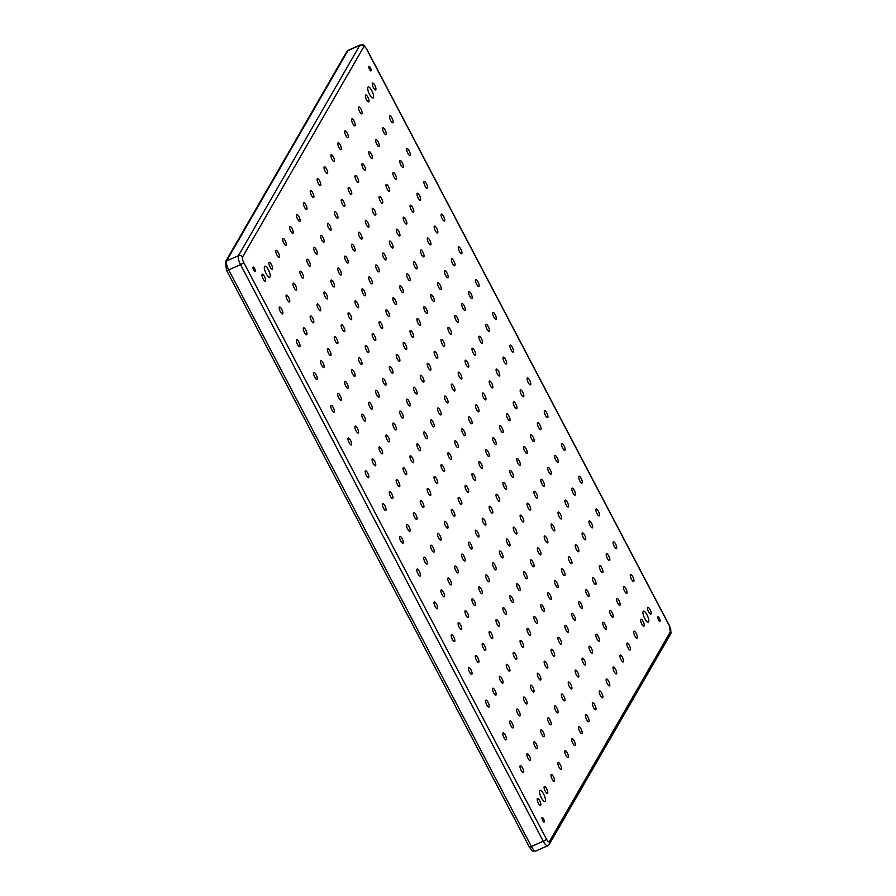 <?xml version="1.0" encoding="UTF-8"?>
<svg xmlns="http://www.w3.org/2000/svg" width="896" height="896" viewBox="0 0 896 896"><rect width="100%" height="100%" fill="white"/><g stroke="black" fill="none" stroke-linecap="round" stroke-linejoin="round"><path stroke-width="1.34" d="M370.429 67.827A2.498 0.75 66.1 0 0 368.973 66.338A2.498 0.75 66.1 0 0 369.522 69.406A2.498 0.75 66.1 0 0 370.989 70.907A2.498 0.75 66.1 0 0 370.429 67.827M659.411 618.251A2.498 0.75 66.1 0 0 657.944 616.762A2.498 0.75 66.1 0 0 658.504 619.83A2.498 0.75 66.1 0 0 659.96 621.32A2.498 0.75 66.1 0 0 659.411 618.251M543.614 819A2.498 0.75 66.1 0 0 542.147 817.51A2.498 0.75 66.1 0 0 542.707 820.579A2.498 0.75 66.1 0 0 544.163 822.08A2.498 0.75 66.1 0 0 543.614 819M254.632 268.587A2.498 0.75 66.1 0 0 253.176 267.098A2.498 0.75 66.1 0 0 253.725 270.166A2.498 0.75 66.1 0 0 255.192 271.656A2.498 0.75 66.1 0 0 254.632 268.587M371.762 90.574A6.048 1.826 66.1 0 0 368.2 86.946A6.048 1.826 66.1 0 0 369.555 94.394A6.048 1.826 66.1 0 0 373.106 98.011A6.048 1.826 66.1 0 0 371.762 90.574M646.968 614.779A6.048 1.826 66.1 0 0 643.418 611.162A6.048 1.826 66.1 0 0 644.773 618.598A6.048 1.826 66.1 0 0 648.323 622.216A6.048 1.826 66.1 0 0 646.968 614.779M543.581 794.024A6.048 1.826 66.1 0 0 540.03 790.406A6.048 1.826 66.1 0 0 541.374 797.843A6.048 1.826 66.1 0 0 544.936 801.461A6.048 1.826 66.1 0 0 543.581 794.024M268.363 269.819A6.048 1.826 66.1 0 0 264.813 266.19A6.048 1.826 66.1 0 0 266.168 273.638A6.048 1.826 66.1 0 0 269.718 277.256A6.048 1.826 66.1 0 0 268.363 269.819M650.003 609.515A3.786 1.142 66.1 0 0 647.786 607.253A3.786 1.142 66.1 0 0 648.626 611.912A3.786 1.142 66.1 0 0 650.843 614.174A3.786 1.142 66.1 0 0 650.003 609.515M632.8 576.755A3.786 1.142 66.1 0 0 630.582 574.493A3.786 1.142 66.1 0 0 631.422 579.141A3.786 1.142 66.1 0 0 633.651 581.403A3.786 1.142 66.1 0 0 632.8 576.755M615.608 543.995A3.786 1.142 66.1 0 0 613.379 541.733A3.786 1.142 66.1 0 0 614.23 546.381A3.786 1.142 66.1 0 0 616.448 548.643A3.786 1.142 66.1 0 0 615.608 543.995M598.405 511.224A3.786 1.142 66.1 0 0 596.187 508.973A3.786 1.142 66.1 0 0 597.027 513.621A3.786 1.142 66.1 0 0 599.245 515.883A3.786 1.142 66.1 0 0 598.405 511.224M581.202 478.464A3.786 1.142 66.1 0 0 578.984 476.202A3.786 1.142 66.1 0 0 579.824 480.861A3.786 1.142 66.1 0 0 582.042 483.123A3.786 1.142 66.1 0 0 581.202 478.464M563.998 445.704A3.786 1.142 66.1 0 0 561.781 443.442A3.786 1.142 66.1 0 0 562.621 448.09A3.786 1.142 66.1 0 0 564.838 450.352A3.786 1.142 66.1 0 0 563.998 445.704M546.795 412.944A3.786 1.142 66.1 0 0 544.578 410.682A3.786 1.142 66.1 0 0 545.418 415.33A3.786 1.142 66.1 0 0 547.646 417.592A3.786 1.142 66.1 0 0 546.795 412.944M529.603 380.173A3.786 1.142 66.1 0 0 527.374 377.91A3.786 1.142 66.1 0 0 528.226 382.57A3.786 1.142 66.1 0 0 530.443 384.832A3.786 1.142 66.1 0 0 529.603 380.173M643.115 621.466A3.786 1.142 66.1 0 0 640.898 619.203A3.786 1.142 66.1 0 0 641.738 623.862A3.786 1.142 66.1 0 0 643.955 626.125A3.786 1.142 66.1 0 0 643.115 621.466M625.912 588.706A3.786 1.142 66.1 0 0 623.694 586.443A3.786 1.142 66.1 0 0 624.534 591.091A3.786 1.142 66.1 0 0 626.752 593.354A3.786 1.142 66.1 0 0 625.912 588.706M608.709 555.946A3.786 1.142 66.1 0 0 606.491 553.683A3.786 1.142 66.1 0 0 607.331 558.331A3.786 1.142 66.1 0 0 609.549 560.594A3.786 1.142 66.1 0 0 608.709 555.946M591.506 523.174A3.786 1.142 66.1 0 0 589.288 520.912A3.786 1.142 66.1 0 0 590.128 525.571A3.786 1.142 66.1 0 0 592.357 527.834A3.786 1.142 66.1 0 0 591.506 523.174M574.314 490.414A3.786 1.142 66.1 0 0 572.085 488.152A3.786 1.142 66.1 0 0 572.936 492.811A3.786 1.142 66.1 0 0 575.154 495.062A3.786 1.142 66.1 0 0 574.314 490.414M557.11 457.654A3.786 1.142 66.1 0 0 554.893 455.392A3.786 1.142 66.1 0 0 555.733 460.04A3.786 1.142 66.1 0 0 557.95 462.302A3.786 1.142 66.1 0 0 557.11 457.654M539.907 424.894A3.786 1.142 66.1 0 0 537.69 422.632A3.786 1.142 66.1 0 0 538.53 427.28A3.786 1.142 66.1 0 0 540.747 429.542A3.786 1.142 66.1 0 0 539.907 424.894M522.704 392.123A3.786 1.142 66.1 0 0 520.486 389.861A3.786 1.142 66.1 0 0 521.326 394.52A3.786 1.142 66.1 0 0 523.544 396.782A3.786 1.142 66.1 0 0 522.704 392.123M636.216 633.416A3.786 1.142 66.1 0 0 633.998 631.154A3.786 1.142 66.1 0 0 634.838 635.813A3.786 1.142 66.1 0 0 637.067 638.064A3.786 1.142 66.1 0 0 636.216 633.416M619.024 600.656A3.786 1.142 66.1 0 0 616.795 598.394A3.786 1.142 66.1 0 0 617.646 603.042A3.786 1.142 66.1 0 0 619.864 605.304A3.786 1.142 66.1 0 0 619.024 600.656M601.821 567.896A3.786 1.142 66.1 0 0 599.603 565.634A3.786 1.142 66.1 0 0 600.443 570.282A3.786 1.142 66.1 0 0 602.661 572.544A3.786 1.142 66.1 0 0 601.821 567.896M584.618 535.125A3.786 1.142 66.1 0 0 582.4 532.862A3.786 1.142 66.1 0 0 583.24 537.522A3.786 1.142 66.1 0 0 585.458 539.784A3.786 1.142 66.1 0 0 584.618 535.125M567.414 502.365A3.786 1.142 66.1 0 0 565.197 500.102A3.786 1.142 66.1 0 0 566.037 504.75A3.786 1.142 66.1 0 0 568.254 507.013A3.786 1.142 66.1 0 0 567.414 502.365M550.211 469.605A3.786 1.142 66.1 0 0 547.994 467.342A3.786 1.142 66.1 0 0 548.834 471.99A3.786 1.142 66.1 0 0 551.062 474.253A3.786 1.142 66.1 0 0 550.211 469.605M533.019 436.845A3.786 1.142 66.1 0 0 530.79 434.582A3.786 1.142 66.1 0 0 531.642 439.23A3.786 1.142 66.1 0 0 533.859 441.493A3.786 1.142 66.1 0 0 533.019 436.845M515.816 404.074A3.786 1.142 66.1 0 0 513.598 401.811A3.786 1.142 66.1 0 0 514.438 406.47A3.786 1.142 66.1 0 0 516.656 408.733A3.786 1.142 66.1 0 0 515.816 404.074M629.328 645.366A3.786 1.142 66.1 0 0 627.11 643.104A3.786 1.142 66.1 0 0 627.95 647.752A3.786 1.142 66.1 0 0 630.168 650.014A3.786 1.142 66.1 0 0 629.328 645.366M612.125 612.606A3.786 1.142 66.1 0 0 609.907 610.344A3.786 1.142 66.1 0 0 610.747 614.992A3.786 1.142 66.1 0 0 612.965 617.254A3.786 1.142 66.1 0 0 612.125 612.606M594.922 579.846A3.786 1.142 66.1 0 0 592.704 577.584A3.786 1.142 66.1 0 0 593.544 582.232A3.786 1.142 66.1 0 0 595.773 584.494A3.786 1.142 66.1 0 0 594.922 579.846M577.73 547.075A3.786 1.142 66.1 0 0 575.501 544.813A3.786 1.142 66.1 0 0 576.352 549.472A3.786 1.142 66.1 0 0 578.57 551.734A3.786 1.142 66.1 0 0 577.73 547.075M560.526 514.315A3.786 1.142 66.1 0 0 558.309 512.053A3.786 1.142 66.1 0 0 559.149 516.701A3.786 1.142 66.1 0 0 561.366 518.963A3.786 1.142 66.1 0 0 560.526 514.315M543.323 481.555A3.786 1.142 66.1 0 0 541.106 479.293A3.786 1.142 66.1 0 0 541.946 483.941A3.786 1.142 66.1 0 0 544.163 486.203A3.786 1.142 66.1 0 0 543.323 481.555M526.12 448.784A3.786 1.142 66.1 0 0 523.902 446.533A3.786 1.142 66.1 0 0 524.742 451.181A3.786 1.142 66.1 0 0 526.96 453.443A3.786 1.142 66.1 0 0 526.12 448.784M508.917 416.024A3.786 1.142 66.1 0 0 506.699 413.762A3.786 1.142 66.1 0 0 507.539 418.421A3.786 1.142 66.1 0 0 509.768 420.683A3.786 1.142 66.1 0 0 508.917 416.024M622.44 657.317A3.786 1.142 66.1 0 0 620.211 655.054A3.786 1.142 66.1 0 0 621.062 659.702A3.786 1.142 66.1 0 0 623.28 661.965A3.786 1.142 66.1 0 0 622.44 657.317M605.237 624.557A3.786 1.142 66.1 0 0 603.019 622.294A3.786 1.142 66.1 0 0 603.859 626.942A3.786 1.142 66.1 0 0 606.077 629.205A3.786 1.142 66.1 0 0 605.237 624.557M588.034 591.786A3.786 1.142 66.1 0 0 585.816 589.534A3.786 1.142 66.1 0 0 586.656 594.182A3.786 1.142 66.1 0 0 588.874 596.445A3.786 1.142 66.1 0 0 588.034 591.786M570.83 559.026A3.786 1.142 66.1 0 0 568.613 556.763A3.786 1.142 66.1 0 0 569.453 561.422A3.786 1.142 66.1 0 0 571.67 563.685A3.786 1.142 66.1 0 0 570.83 559.026M553.627 526.266A3.786 1.142 66.1 0 0 551.41 524.003A3.786 1.142 66.1 0 0 552.25 528.651A3.786 1.142 66.1 0 0 554.478 530.914A3.786 1.142 66.1 0 0 553.627 526.266M536.435 493.506A3.786 1.142 66.1 0 0 534.206 491.243A3.786 1.142 66.1 0 0 535.058 495.891A3.786 1.142 66.1 0 0 537.275 498.154A3.786 1.142 66.1 0 0 536.435 493.506M519.232 460.734A3.786 1.142 66.1 0 0 517.014 458.472A3.786 1.142 66.1 0 0 517.854 463.131A3.786 1.142 66.1 0 0 520.072 465.394A3.786 1.142 66.1 0 0 519.232 460.734M502.029 427.974A3.786 1.142 66.1 0 0 499.811 425.712A3.786 1.142 66.1 0 0 500.651 430.371A3.786 1.142 66.1 0 0 502.869 432.622A3.786 1.142 66.1 0 0 502.029 427.974M615.541 669.267A3.786 1.142 66.1 0 0 613.323 667.005A3.786 1.142 66.1 0 0 614.163 671.653A3.786 1.142 66.1 0 0 616.381 673.915A3.786 1.142 66.1 0 0 615.541 669.267M598.338 636.507A3.786 1.142 66.1 0 0 596.12 634.245A3.786 1.142 66.1 0 0 596.96 638.893A3.786 1.142 66.1 0 0 599.189 641.155A3.786 1.142 66.1 0 0 598.338 636.507M581.146 603.736A3.786 1.142 66.1 0 0 578.917 601.474A3.786 1.142 66.1 0 0 579.768 606.133A3.786 1.142 66.1 0 0 581.986 608.395A3.786 1.142 66.1 0 0 581.146 603.736M563.942 570.976A3.786 1.142 66.1 0 0 561.725 568.714A3.786 1.142 66.1 0 0 562.565 573.373A3.786 1.142 66.1 0 0 564.782 575.624A3.786 1.142 66.1 0 0 563.942 570.976M546.739 538.216A3.786 1.142 66.1 0 0 544.522 535.954A3.786 1.142 66.1 0 0 545.362 540.602A3.786 1.142 66.1 0 0 547.579 542.864A3.786 1.142 66.1 0 0 546.739 538.216M529.536 505.456A3.786 1.142 66.1 0 0 527.318 503.194A3.786 1.142 66.1 0 0 528.158 507.842A3.786 1.142 66.1 0 0 530.376 510.104A3.786 1.142 66.1 0 0 529.536 505.456M512.333 472.685A3.786 1.142 66.1 0 0 510.115 470.422A3.786 1.142 66.1 0 0 510.955 475.082A3.786 1.142 66.1 0 0 513.184 477.344A3.786 1.142 66.1 0 0 512.333 472.685M495.141 439.925A3.786 1.142 66.1 0 0 492.912 437.662A3.786 1.142 66.1 0 0 493.763 442.31A3.786 1.142 66.1 0 0 495.981 444.573A3.786 1.142 66.1 0 0 495.141 439.925M608.653 681.218A3.786 1.142 66.1 0 0 606.424 678.955A3.786 1.142 66.1 0 0 607.275 683.603A3.786 1.142 66.1 0 0 609.493 685.866A3.786 1.142 66.1 0 0 608.653 681.218M591.45 648.458A3.786 1.142 66.1 0 0 589.232 646.195A3.786 1.142 66.1 0 0 590.072 650.843A3.786 1.142 66.1 0 0 592.29 653.106A3.786 1.142 66.1 0 0 591.45 648.458M574.246 615.686A3.786 1.142 66.1 0 0 572.029 613.424A3.786 1.142 66.1 0 0 572.869 618.083A3.786 1.142 66.1 0 0 575.086 620.346A3.786 1.142 66.1 0 0 574.246 615.686M557.043 582.926A3.786 1.142 66.1 0 0 554.826 580.664A3.786 1.142 66.1 0 0 555.666 585.312A3.786 1.142 66.1 0 0 557.894 587.574A3.786 1.142 66.1 0 0 557.043 582.926M539.851 550.166A3.786 1.142 66.1 0 0 537.622 547.904A3.786 1.142 66.1 0 0 538.474 552.552A3.786 1.142 66.1 0 0 540.691 554.814A3.786 1.142 66.1 0 0 539.851 550.166M522.648 517.406A3.786 1.142 66.1 0 0 520.43 515.144A3.786 1.142 66.1 0 0 521.27 519.792A3.786 1.142 66.1 0 0 523.488 522.054A3.786 1.142 66.1 0 0 522.648 517.406M505.445 484.635A3.786 1.142 66.1 0 0 503.227 482.373A3.786 1.142 66.1 0 0 504.067 487.032A3.786 1.142 66.1 0 0 506.285 489.294A3.786 1.142 66.1 0 0 505.445 484.635M488.242 451.875A3.786 1.142 66.1 0 0 486.024 449.613A3.786 1.142 66.1 0 0 486.864 454.261A3.786 1.142 66.1 0 0 489.082 456.523A3.786 1.142 66.1 0 0 488.242 451.875M601.754 693.168A3.786 1.142 66.1 0 0 599.536 690.906A3.786 1.142 66.1 0 0 600.376 695.554A3.786 1.142 66.1 0 0 602.605 697.816A3.786 1.142 66.1 0 0 601.754 693.168M584.562 660.408A3.786 1.142 66.1 0 0 582.333 658.146A3.786 1.142 66.1 0 0 583.173 662.794A3.786 1.142 66.1 0 0 585.402 665.056A3.786 1.142 66.1 0 0 584.562 660.408M567.358 627.637A3.786 1.142 66.1 0 0 565.13 625.374A3.786 1.142 66.1 0 0 565.981 630.034A3.786 1.142 66.1 0 0 568.198 632.296A3.786 1.142 66.1 0 0 567.358 627.637M550.155 594.877A3.786 1.142 66.1 0 0 547.938 592.614A3.786 1.142 66.1 0 0 548.778 597.262A3.786 1.142 66.1 0 0 550.995 599.525A3.786 1.142 66.1 0 0 550.155 594.877M532.952 562.117A3.786 1.142 66.1 0 0 530.734 559.854A3.786 1.142 66.1 0 0 531.574 564.502A3.786 1.142 66.1 0 0 533.792 566.765A3.786 1.142 66.1 0 0 532.952 562.117M515.749 529.357A3.786 1.142 66.1 0 0 513.531 527.094A3.786 1.142 66.1 0 0 514.371 531.742A3.786 1.142 66.1 0 0 516.6 534.005A3.786 1.142 66.1 0 0 515.749 529.357M498.557 496.586A3.786 1.142 66.1 0 0 496.328 494.323A3.786 1.142 66.1 0 0 497.168 498.982A3.786 1.142 66.1 0 0 499.397 501.245A3.786 1.142 66.1 0 0 498.557 496.586M481.354 463.826A3.786 1.142 66.1 0 0 479.125 461.563A3.786 1.142 66.1 0 0 479.976 466.211A3.786 1.142 66.1 0 0 482.194 468.474A3.786 1.142 66.1 0 0 481.354 463.826M374.797 85.31A3.786 1.142 66.1 0 0 372.568 83.048A3.786 1.142 66.1 0 0 373.408 87.696A3.786 1.142 66.1 0 0 375.637 89.958A3.786 1.142 66.1 0 0 374.797 85.31M391.989 118.07A3.786 1.142 66.1 0 0 389.771 115.808A3.786 1.142 66.1 0 0 390.611 120.467A3.786 1.142 66.1 0 0 392.84 122.73A3.786 1.142 66.1 0 0 391.989 118.07M409.192 150.842A3.786 1.142 66.1 0 0 406.974 148.579A3.786 1.142 66.1 0 0 407.814 153.227A3.786 1.142 66.1 0 0 410.032 155.49A3.786 1.142 66.1 0 0 409.192 150.842M426.395 183.602A3.786 1.142 66.1 0 0 424.178 181.339A3.786 1.142 66.1 0 0 425.018 185.987A3.786 1.142 66.1 0 0 427.235 188.25A3.786 1.142 66.1 0 0 426.395 183.602M443.598 216.362A3.786 1.142 66.1 0 0 441.37 214.099A3.786 1.142 66.1 0 0 442.221 218.758A3.786 1.142 66.1 0 0 444.438 221.01A3.786 1.142 66.1 0 0 443.598 216.362M460.802 249.122A3.786 1.142 66.1 0 0 458.573 246.859A3.786 1.142 66.1 0 0 459.413 251.518A3.786 1.142 66.1 0 0 461.642 253.781A3.786 1.142 66.1 0 0 460.802 249.122M477.994 281.893A3.786 1.142 66.1 0 0 475.776 279.63A3.786 1.142 66.1 0 0 476.616 284.278A3.786 1.142 66.1 0 0 478.845 286.541A3.786 1.142 66.1 0 0 477.994 281.893M495.197 314.653A3.786 1.142 66.1 0 0 492.979 312.39A3.786 1.142 66.1 0 0 493.819 317.038A3.786 1.142 66.1 0 0 496.037 319.301A3.786 1.142 66.1 0 0 495.197 314.653M512.4 347.413A3.786 1.142 66.1 0 0 510.182 345.15A3.786 1.142 66.1 0 0 511.022 349.81A3.786 1.142 66.1 0 0 513.24 352.061A3.786 1.142 66.1 0 0 512.4 347.413M367.898 97.261A3.786 1.142 66.1 0 0 365.68 94.998A3.786 1.142 66.1 0 0 366.52 99.646A3.786 1.142 66.1 0 0 368.738 101.909A3.786 1.142 66.1 0 0 367.898 97.261M385.101 130.021A3.786 1.142 66.1 0 0 382.883 127.758A3.786 1.142 66.1 0 0 383.723 132.418A3.786 1.142 66.1 0 0 385.941 134.68A3.786 1.142 66.1 0 0 385.101 130.021M402.304 162.792A3.786 1.142 66.1 0 0 400.075 160.53A3.786 1.142 66.1 0 0 400.926 165.178A3.786 1.142 66.1 0 0 403.144 167.44A3.786 1.142 66.1 0 0 402.304 162.792M419.496 195.552A3.786 1.142 66.1 0 0 417.278 193.29A3.786 1.142 66.1 0 0 418.118 197.938A3.786 1.142 66.1 0 0 420.347 200.2A3.786 1.142 66.1 0 0 419.496 195.552M436.699 228.312A3.786 1.142 66.1 0 0 434.482 226.05A3.786 1.142 66.1 0 0 435.322 230.698A3.786 1.142 66.1 0 0 437.539 232.96A3.786 1.142 66.1 0 0 436.699 228.312M453.902 261.072A3.786 1.142 66.1 0 0 451.685 258.81A3.786 1.142 66.1 0 0 452.525 263.469A3.786 1.142 66.1 0 0 454.742 265.731A3.786 1.142 66.1 0 0 453.902 261.072M471.106 293.843A3.786 1.142 66.1 0 0 468.888 291.581A3.786 1.142 66.1 0 0 469.728 296.229A3.786 1.142 66.1 0 0 471.946 298.491A3.786 1.142 66.1 0 0 471.106 293.843M488.309 326.603A3.786 1.142 66.1 0 0 486.08 324.341A3.786 1.142 66.1 0 0 486.931 328.989A3.786 1.142 66.1 0 0 489.149 331.251A3.786 1.142 66.1 0 0 488.309 326.603M505.501 359.363A3.786 1.142 66.1 0 0 503.283 357.101A3.786 1.142 66.1 0 0 504.123 361.749A3.786 1.142 66.1 0 0 506.352 364.011A3.786 1.142 66.1 0 0 505.501 359.363M361.01 109.211A3.786 1.142 66.1 0 0 358.781 106.949A3.786 1.142 66.1 0 0 359.632 111.597A3.786 1.142 66.1 0 0 361.85 113.859A3.786 1.142 66.1 0 0 361.01 109.211M378.202 141.971A3.786 1.142 66.1 0 0 375.984 139.709A3.786 1.142 66.1 0 0 376.824 144.368A3.786 1.142 66.1 0 0 379.053 146.63A3.786 1.142 66.1 0 0 378.202 141.971M395.405 174.731A3.786 1.142 66.1 0 0 393.187 172.48A3.786 1.142 66.1 0 0 394.027 177.128A3.786 1.142 66.1 0 0 396.245 179.39A3.786 1.142 66.1 0 0 395.405 174.731M412.608 207.502A3.786 1.142 66.1 0 0 410.39 205.24A3.786 1.142 66.1 0 0 411.23 209.888A3.786 1.142 66.1 0 0 413.448 212.15A3.786 1.142 66.1 0 0 412.608 207.502M429.811 240.262A3.786 1.142 66.1 0 0 427.594 238A3.786 1.142 66.1 0 0 428.434 242.648A3.786 1.142 66.1 0 0 430.651 244.91A3.786 1.142 66.1 0 0 429.811 240.262M447.014 273.022A3.786 1.142 66.1 0 0 444.786 270.76A3.786 1.142 66.1 0 0 445.637 275.419A3.786 1.142 66.1 0 0 447.854 277.682A3.786 1.142 66.1 0 0 447.014 273.022M464.206 305.794A3.786 1.142 66.1 0 0 461.989 303.531A3.786 1.142 66.1 0 0 462.829 308.179A3.786 1.142 66.1 0 0 465.058 310.442A3.786 1.142 66.1 0 0 464.206 305.794M481.41 338.554A3.786 1.142 66.1 0 0 479.192 336.291A3.786 1.142 66.1 0 0 480.032 340.939A3.786 1.142 66.1 0 0 482.25 343.202A3.786 1.142 66.1 0 0 481.41 338.554M498.613 371.314A3.786 1.142 66.1 0 0 496.395 369.051A3.786 1.142 66.1 0 0 497.235 373.699A3.786 1.142 66.1 0 0 499.453 375.962A3.786 1.142 66.1 0 0 498.613 371.314M354.11 121.162A3.786 1.142 66.1 0 0 351.893 118.899A3.786 1.142 66.1 0 0 352.733 123.547A3.786 1.142 66.1 0 0 354.95 125.81A3.786 1.142 66.1 0 0 354.11 121.162M371.314 153.922A3.786 1.142 66.1 0 0 369.096 151.659A3.786 1.142 66.1 0 0 369.936 156.318A3.786 1.142 66.1 0 0 372.154 158.57A3.786 1.142 66.1 0 0 371.314 153.922M388.517 186.682A3.786 1.142 66.1 0 0 386.299 184.419A3.786 1.142 66.1 0 0 387.139 189.078A3.786 1.142 66.1 0 0 389.357 191.341A3.786 1.142 66.1 0 0 388.517 186.682M405.72 219.453A3.786 1.142 66.1 0 0 403.491 217.19A3.786 1.142 66.1 0 0 404.342 221.838A3.786 1.142 66.1 0 0 406.56 224.101A3.786 1.142 66.1 0 0 405.72 219.453M422.912 252.213A3.786 1.142 66.1 0 0 420.694 249.95A3.786 1.142 66.1 0 0 421.534 254.598A3.786 1.142 66.1 0 0 423.763 256.861A3.786 1.142 66.1 0 0 422.912 252.213M440.115 284.973A3.786 1.142 66.1 0 0 437.898 282.71A3.786 1.142 66.1 0 0 438.738 287.37A3.786 1.142 66.1 0 0 440.955 289.632A3.786 1.142 66.1 0 0 440.115 284.973M457.318 317.733A3.786 1.142 66.1 0 0 455.101 315.482A3.786 1.142 66.1 0 0 455.941 320.13A3.786 1.142 66.1 0 0 458.158 322.392A3.786 1.142 66.1 0 0 457.318 317.733M474.522 350.504A3.786 1.142 66.1 0 0 472.304 348.242A3.786 1.142 66.1 0 0 473.144 352.89A3.786 1.142 66.1 0 0 475.362 355.152A3.786 1.142 66.1 0 0 474.522 350.504M491.725 383.264A3.786 1.142 66.1 0 0 489.496 381.002A3.786 1.142 66.1 0 0 490.347 385.65A3.786 1.142 66.1 0 0 492.565 387.912A3.786 1.142 66.1 0 0 491.725 383.264M347.222 133.112A3.786 1.142 66.1 0 0 345.005 130.85A3.786 1.142 66.1 0 0 345.845 135.498A3.786 1.142 66.1 0 0 348.062 137.76A3.786 1.142 66.1 0 0 347.222 133.112M364.426 165.872A3.786 1.142 66.1 0 0 362.197 163.61A3.786 1.142 66.1 0 0 363.048 168.258A3.786 1.142 66.1 0 0 365.266 170.52A3.786 1.142 66.1 0 0 364.426 165.872M381.618 198.632A3.786 1.142 66.1 0 0 379.4 196.37A3.786 1.142 66.1 0 0 380.24 201.029A3.786 1.142 66.1 0 0 382.469 203.291A3.786 1.142 66.1 0 0 381.618 198.632M398.821 231.403A3.786 1.142 66.1 0 0 396.603 229.141A3.786 1.142 66.1 0 0 397.443 233.789A3.786 1.142 66.1 0 0 399.661 236.051A3.786 1.142 66.1 0 0 398.821 231.403M416.024 264.163A3.786 1.142 66.1 0 0 413.806 261.901A3.786 1.142 66.1 0 0 414.646 266.549A3.786 1.142 66.1 0 0 416.864 268.811A3.786 1.142 66.1 0 0 416.024 264.163M433.227 296.923A3.786 1.142 66.1 0 0 431.01 294.661A3.786 1.142 66.1 0 0 431.85 299.32A3.786 1.142 66.1 0 0 434.067 301.571A3.786 1.142 66.1 0 0 433.227 296.923M450.43 329.683A3.786 1.142 66.1 0 0 448.202 327.421A3.786 1.142 66.1 0 0 449.053 332.08A3.786 1.142 66.1 0 0 451.27 334.342A3.786 1.142 66.1 0 0 450.43 329.683M467.622 362.454A3.786 1.142 66.1 0 0 465.405 360.192A3.786 1.142 66.1 0 0 466.245 364.84A3.786 1.142 66.1 0 0 468.474 367.102A3.786 1.142 66.1 0 0 467.622 362.454M484.826 395.214A3.786 1.142 66.1 0 0 482.608 392.952A3.786 1.142 66.1 0 0 483.448 397.6A3.786 1.142 66.1 0 0 485.666 399.862A3.786 1.142 66.1 0 0 484.826 395.214M340.323 145.062A3.786 1.142 66.1 0 0 338.106 142.8A3.786 1.142 66.1 0 0 338.946 147.448A3.786 1.142 66.1 0 0 341.174 149.71A3.786 1.142 66.1 0 0 340.323 145.062M357.526 177.822A3.786 1.142 66.1 0 0 355.309 175.56A3.786 1.142 66.1 0 0 356.149 180.208A3.786 1.142 66.1 0 0 358.366 182.47A3.786 1.142 66.1 0 0 357.526 177.822M374.73 210.582A3.786 1.142 66.1 0 0 372.512 208.32A3.786 1.142 66.1 0 0 373.352 212.979A3.786 1.142 66.1 0 0 375.57 215.242A3.786 1.142 66.1 0 0 374.73 210.582M391.933 243.354A3.786 1.142 66.1 0 0 389.715 241.091A3.786 1.142 66.1 0 0 390.555 245.739A3.786 1.142 66.1 0 0 392.773 248.002A3.786 1.142 66.1 0 0 391.933 243.354M409.136 276.114A3.786 1.142 66.1 0 0 406.907 273.851A3.786 1.142 66.1 0 0 407.758 278.499A3.786 1.142 66.1 0 0 409.976 280.762A3.786 1.142 66.1 0 0 409.136 276.114M426.328 308.874A3.786 1.142 66.1 0 0 424.11 306.611A3.786 1.142 66.1 0 0 424.95 311.259A3.786 1.142 66.1 0 0 427.179 313.522A3.786 1.142 66.1 0 0 426.328 308.874M443.531 341.634A3.786 1.142 66.1 0 0 441.314 339.371A3.786 1.142 66.1 0 0 442.154 344.03A3.786 1.142 66.1 0 0 444.371 346.293A3.786 1.142 66.1 0 0 443.531 341.634M460.734 374.405A3.786 1.142 66.1 0 0 458.517 372.142A3.786 1.142 66.1 0 0 459.357 376.79A3.786 1.142 66.1 0 0 461.574 379.053A3.786 1.142 66.1 0 0 460.734 374.405M477.938 407.165A3.786 1.142 66.1 0 0 475.72 404.902A3.786 1.142 66.1 0 0 476.56 409.55A3.786 1.142 66.1 0 0 478.778 411.813A3.786 1.142 66.1 0 0 477.938 407.165M333.435 157.013A3.786 1.142 66.1 0 0 331.218 154.75A3.786 1.142 66.1 0 0 332.058 159.398A3.786 1.142 66.1 0 0 334.275 161.661A3.786 1.142 66.1 0 0 333.435 157.013M350.638 189.773A3.786 1.142 66.1 0 0 348.421 187.51A3.786 1.142 66.1 0 0 349.261 192.158A3.786 1.142 66.1 0 0 351.478 194.421A3.786 1.142 66.1 0 0 350.638 189.773M367.842 222.533A3.786 1.142 66.1 0 0 365.613 220.27A3.786 1.142 66.1 0 0 366.464 224.93A3.786 1.142 66.1 0 0 368.682 227.192A3.786 1.142 66.1 0 0 367.842 222.533M385.034 255.293A3.786 1.142 66.1 0 0 382.816 253.042A3.786 1.142 66.1 0 0 383.656 257.69A3.786 1.142 66.1 0 0 385.885 259.952A3.786 1.142 66.1 0 0 385.034 255.293M402.237 288.064A3.786 1.142 66.1 0 0 400.019 285.802A3.786 1.142 66.1 0 0 400.859 290.45A3.786 1.142 66.1 0 0 403.077 292.712A3.786 1.142 66.1 0 0 402.237 288.064M419.44 320.824A3.786 1.142 66.1 0 0 417.222 318.562A3.786 1.142 66.1 0 0 418.062 323.21A3.786 1.142 66.1 0 0 420.28 325.472A3.786 1.142 66.1 0 0 419.44 320.824M436.643 353.584A3.786 1.142 66.1 0 0 434.426 351.322A3.786 1.142 66.1 0 0 435.266 355.981A3.786 1.142 66.1 0 0 437.483 358.243A3.786 1.142 66.1 0 0 436.643 353.584M453.846 386.355A3.786 1.142 66.1 0 0 451.618 384.093A3.786 1.142 66.1 0 0 452.469 388.741A3.786 1.142 66.1 0 0 454.686 391.003A3.786 1.142 66.1 0 0 453.846 386.355M471.038 419.115A3.786 1.142 66.1 0 0 468.821 416.853A3.786 1.142 66.1 0 0 469.661 421.501A3.786 1.142 66.1 0 0 471.89 423.763A3.786 1.142 66.1 0 0 471.038 419.115M326.547 168.963A3.786 1.142 66.1 0 0 324.318 166.701A3.786 1.142 66.1 0 0 325.17 171.349A3.786 1.142 66.1 0 0 327.387 173.611A3.786 1.142 66.1 0 0 326.547 168.963M343.739 201.723A3.786 1.142 66.1 0 0 341.522 199.461A3.786 1.142 66.1 0 0 342.362 204.109A3.786 1.142 66.1 0 0 344.59 206.371A3.786 1.142 66.1 0 0 343.739 201.723M360.942 234.483A3.786 1.142 66.1 0 0 358.725 232.221A3.786 1.142 66.1 0 0 359.565 236.88A3.786 1.142 66.1 0 0 361.782 239.131A3.786 1.142 66.1 0 0 360.942 234.483M378.146 267.243A3.786 1.142 66.1 0 0 375.928 264.981A3.786 1.142 66.1 0 0 376.768 269.64A3.786 1.142 66.1 0 0 378.986 271.902A3.786 1.142 66.1 0 0 378.146 267.243M395.349 300.014A3.786 1.142 66.1 0 0 393.131 297.752A3.786 1.142 66.1 0 0 393.971 302.4A3.786 1.142 66.1 0 0 396.189 304.662A3.786 1.142 66.1 0 0 395.349 300.014M412.552 332.774A3.786 1.142 66.1 0 0 410.323 330.512A3.786 1.142 66.1 0 0 411.174 335.16A3.786 1.142 66.1 0 0 413.392 337.422A3.786 1.142 66.1 0 0 412.552 332.774M429.744 365.534A3.786 1.142 66.1 0 0 427.526 363.272A3.786 1.142 66.1 0 0 428.366 367.931A3.786 1.142 66.1 0 0 430.595 370.194A3.786 1.142 66.1 0 0 429.744 365.534M446.947 398.294A3.786 1.142 66.1 0 0 444.73 396.043A3.786 1.142 66.1 0 0 445.57 400.691A3.786 1.142 66.1 0 0 447.787 402.954A3.786 1.142 66.1 0 0 446.947 398.294M464.15 431.066A3.786 1.142 66.1 0 0 461.933 428.803A3.786 1.142 66.1 0 0 462.773 433.451A3.786 1.142 66.1 0 0 464.99 435.714A3.786 1.142 66.1 0 0 464.15 431.066M264.51 276.506A3.786 1.142 66.1 0 0 262.293 274.243A3.786 1.142 66.1 0 0 263.133 278.891A3.786 1.142 66.1 0 0 265.35 281.154A3.786 1.142 66.1 0 0 264.51 276.506M281.714 309.266A3.786 1.142 66.1 0 0 279.485 307.003A3.786 1.142 66.1 0 0 280.336 311.662A3.786 1.142 66.1 0 0 282.554 313.925A3.786 1.142 66.1 0 0 281.714 309.266M298.906 342.037A3.786 1.142 66.1 0 0 296.688 339.774A3.786 1.142 66.1 0 0 297.528 344.422A3.786 1.142 66.1 0 0 299.757 346.685A3.786 1.142 66.1 0 0 298.906 342.037M316.109 374.797A3.786 1.142 66.1 0 0 313.891 372.534A3.786 1.142 66.1 0 0 314.731 377.182A3.786 1.142 66.1 0 0 316.949 379.445A3.786 1.142 66.1 0 0 316.109 374.797M333.312 407.557A3.786 1.142 66.1 0 0 331.094 405.294A3.786 1.142 66.1 0 0 331.934 409.942A3.786 1.142 66.1 0 0 334.152 412.205A3.786 1.142 66.1 0 0 333.312 407.557M350.515 440.317A3.786 1.142 66.1 0 0 348.298 438.054A3.786 1.142 66.1 0 0 349.138 442.714A3.786 1.142 66.1 0 0 351.355 444.976A3.786 1.142 66.1 0 0 350.515 440.317M367.718 473.088A3.786 1.142 66.1 0 0 365.49 470.826A3.786 1.142 66.1 0 0 366.341 475.474A3.786 1.142 66.1 0 0 368.558 477.736A3.786 1.142 66.1 0 0 367.718 473.088M384.91 505.848A3.786 1.142 66.1 0 0 382.693 503.586A3.786 1.142 66.1 0 0 383.533 508.234A3.786 1.142 66.1 0 0 385.762 510.496A3.786 1.142 66.1 0 0 384.91 505.848M271.398 264.555A3.786 1.142 66.1 0 0 269.181 262.293A3.786 1.142 66.1 0 0 270.021 266.952A3.786 1.142 66.1 0 0 272.238 269.203A3.786 1.142 66.1 0 0 271.398 264.555M288.602 297.315A3.786 1.142 66.1 0 0 286.384 295.053A3.786 1.142 66.1 0 0 287.224 299.712A3.786 1.142 66.1 0 0 289.442 301.974A3.786 1.142 66.1 0 0 288.602 297.315M305.805 330.086A3.786 1.142 66.1 0 0 303.587 327.824A3.786 1.142 66.1 0 0 304.427 332.472A3.786 1.142 66.1 0 0 306.645 334.734A3.786 1.142 66.1 0 0 305.805 330.086M323.008 362.846A3.786 1.142 66.1 0 0 320.779 360.584A3.786 1.142 66.1 0 0 321.63 365.232A3.786 1.142 66.1 0 0 323.848 367.494A3.786 1.142 66.1 0 0 323.008 362.846M340.2 395.606A3.786 1.142 66.1 0 0 337.982 393.344A3.786 1.142 66.1 0 0 338.822 398.003A3.786 1.142 66.1 0 0 341.051 400.254A3.786 1.142 66.1 0 0 340.2 395.606M357.403 428.366A3.786 1.142 66.1 0 0 355.186 426.104A3.786 1.142 66.1 0 0 356.026 430.763A3.786 1.142 66.1 0 0 358.243 433.026A3.786 1.142 66.1 0 0 357.403 428.366M374.606 461.138A3.786 1.142 66.1 0 0 372.389 458.875A3.786 1.142 66.1 0 0 373.229 463.523A3.786 1.142 66.1 0 0 375.446 465.786A3.786 1.142 66.1 0 0 374.606 461.138M391.81 493.898A3.786 1.142 66.1 0 0 389.592 491.635A3.786 1.142 66.1 0 0 390.432 496.283A3.786 1.142 66.1 0 0 392.65 498.546A3.786 1.142 66.1 0 0 391.81 493.898M278.298 252.605A3.786 1.142 66.1 0 0 276.069 250.342A3.786 1.142 66.1 0 0 276.92 255.002A3.786 1.142 66.1 0 0 279.138 257.264A3.786 1.142 66.1 0 0 278.298 252.605M295.49 285.365A3.786 1.142 66.1 0 0 293.272 283.114A3.786 1.142 66.1 0 0 294.112 287.762A3.786 1.142 66.1 0 0 296.341 290.024A3.786 1.142 66.1 0 0 295.49 285.365M312.693 318.136A3.786 1.142 66.1 0 0 310.475 315.874A3.786 1.142 66.1 0 0 311.315 320.522A3.786 1.142 66.1 0 0 313.533 322.784A3.786 1.142 66.1 0 0 312.693 318.136M329.896 350.896A3.786 1.142 66.1 0 0 327.678 348.634A3.786 1.142 66.1 0 0 328.518 353.282A3.786 1.142 66.1 0 0 330.736 355.544A3.786 1.142 66.1 0 0 329.896 350.896M347.099 383.656A3.786 1.142 66.1 0 0 344.882 381.394A3.786 1.142 66.1 0 0 345.722 386.053A3.786 1.142 66.1 0 0 347.939 388.315A3.786 1.142 66.1 0 0 347.099 383.656M364.302 416.416A3.786 1.142 66.1 0 0 362.074 414.165A3.786 1.142 66.1 0 0 362.925 418.813A3.786 1.142 66.1 0 0 365.142 421.075A3.786 1.142 66.1 0 0 364.302 416.416M381.494 449.187A3.786 1.142 66.1 0 0 379.277 446.925A3.786 1.142 66.1 0 0 380.117 451.573A3.786 1.142 66.1 0 0 382.346 453.835A3.786 1.142 66.1 0 0 381.494 449.187M398.698 481.947A3.786 1.142 66.1 0 0 396.48 479.685A3.786 1.142 66.1 0 0 397.32 484.333A3.786 1.142 66.1 0 0 399.538 486.595A3.786 1.142 66.1 0 0 398.698 481.947M285.186 240.654A3.786 1.142 66.1 0 0 282.968 238.392A3.786 1.142 66.1 0 0 283.808 243.051A3.786 1.142 66.1 0 0 286.026 245.314A3.786 1.142 66.1 0 0 285.186 240.654M302.389 273.426A3.786 1.142 66.1 0 0 300.171 271.163A3.786 1.142 66.1 0 0 301.011 275.811A3.786 1.142 66.1 0 0 303.229 278.074A3.786 1.142 66.1 0 0 302.389 273.426M319.592 306.186A3.786 1.142 66.1 0 0 317.363 303.923A3.786 1.142 66.1 0 0 318.214 308.571A3.786 1.142 66.1 0 0 320.432 310.834A3.786 1.142 66.1 0 0 319.592 306.186M336.795 338.946A3.786 1.142 66.1 0 0 334.566 336.683A3.786 1.142 66.1 0 0 335.406 341.331A3.786 1.142 66.1 0 0 337.635 343.594A3.786 1.142 66.1 0 0 336.795 338.946M353.987 371.706A3.786 1.142 66.1 0 0 351.77 369.443A3.786 1.142 66.1 0 0 352.61 374.102A3.786 1.142 66.1 0 0 354.838 376.365A3.786 1.142 66.1 0 0 353.987 371.706M371.19 404.477A3.786 1.142 66.1 0 0 368.973 402.214A3.786 1.142 66.1 0 0 369.813 406.862A3.786 1.142 66.1 0 0 372.03 409.125A3.786 1.142 66.1 0 0 371.19 404.477M388.394 437.237A3.786 1.142 66.1 0 0 386.176 434.974A3.786 1.142 66.1 0 0 387.016 439.622A3.786 1.142 66.1 0 0 389.234 441.885A3.786 1.142 66.1 0 0 388.394 437.237M405.597 469.997A3.786 1.142 66.1 0 0 403.368 467.734A3.786 1.142 66.1 0 0 404.219 472.382A3.786 1.142 66.1 0 0 406.437 474.645A3.786 1.142 66.1 0 0 405.597 469.997M292.085 228.704A3.786 1.142 66.1 0 0 289.856 226.442A3.786 1.142 66.1 0 0 290.696 231.101A3.786 1.142 66.1 0 0 292.925 233.363A3.786 1.142 66.1 0 0 292.085 228.704M309.277 261.475A3.786 1.142 66.1 0 0 307.059 259.213A3.786 1.142 66.1 0 0 307.899 263.861A3.786 1.142 66.1 0 0 310.128 266.123A3.786 1.142 66.1 0 0 309.277 261.475M326.48 294.235A3.786 1.142 66.1 0 0 324.262 291.973A3.786 1.142 66.1 0 0 325.102 296.621A3.786 1.142 66.1 0 0 327.32 298.883A3.786 1.142 66.1 0 0 326.48 294.235M343.683 326.995A3.786 1.142 66.1 0 0 341.466 324.733A3.786 1.142 66.1 0 0 342.306 329.381A3.786 1.142 66.1 0 0 344.523 331.643A3.786 1.142 66.1 0 0 343.683 326.995M360.886 359.755A3.786 1.142 66.1 0 0 358.658 357.493A3.786 1.142 66.1 0 0 359.509 362.152A3.786 1.142 66.1 0 0 361.726 364.414A3.786 1.142 66.1 0 0 360.886 359.755M378.09 392.526A3.786 1.142 66.1 0 0 375.861 390.264A3.786 1.142 66.1 0 0 376.701 394.912A3.786 1.142 66.1 0 0 378.93 397.174A3.786 1.142 66.1 0 0 378.09 392.526M395.282 425.286A3.786 1.142 66.1 0 0 393.064 423.024A3.786 1.142 66.1 0 0 393.904 427.672A3.786 1.142 66.1 0 0 396.133 429.934A3.786 1.142 66.1 0 0 395.282 425.286M412.485 458.046A3.786 1.142 66.1 0 0 410.267 455.784A3.786 1.142 66.1 0 0 411.107 460.443A3.786 1.142 66.1 0 0 413.325 462.694A3.786 1.142 66.1 0 0 412.485 458.046M298.973 216.754A3.786 1.142 66.1 0 0 296.755 214.491A3.786 1.142 66.1 0 0 297.595 219.15A3.786 1.142 66.1 0 0 299.813 221.413A3.786 1.142 66.1 0 0 298.973 216.754M316.176 249.525A3.786 1.142 66.1 0 0 313.947 247.262A3.786 1.142 66.1 0 0 314.798 251.91A3.786 1.142 66.1 0 0 317.016 254.173A3.786 1.142 66.1 0 0 316.176 249.525M333.379 282.285A3.786 1.142 66.1 0 0 331.15 280.022A3.786 1.142 66.1 0 0 331.99 284.67A3.786 1.142 66.1 0 0 334.219 286.933A3.786 1.142 66.1 0 0 333.379 282.285M350.571 315.045A3.786 1.142 66.1 0 0 348.354 312.782A3.786 1.142 66.1 0 0 349.194 317.442A3.786 1.142 66.1 0 0 351.422 319.693A3.786 1.142 66.1 0 0 350.571 315.045M367.774 347.805A3.786 1.142 66.1 0 0 365.557 345.542A3.786 1.142 66.1 0 0 366.397 350.202A3.786 1.142 66.1 0 0 368.614 352.464A3.786 1.142 66.1 0 0 367.774 347.805M384.978 380.576A3.786 1.142 66.1 0 0 382.76 378.314A3.786 1.142 66.1 0 0 383.6 382.962A3.786 1.142 66.1 0 0 385.818 385.224A3.786 1.142 66.1 0 0 384.978 380.576M402.181 413.336A3.786 1.142 66.1 0 0 399.952 411.074A3.786 1.142 66.1 0 0 400.803 415.722A3.786 1.142 66.1 0 0 403.021 417.984A3.786 1.142 66.1 0 0 402.181 413.336M419.384 446.096A3.786 1.142 66.1 0 0 417.155 443.834A3.786 1.142 66.1 0 0 417.995 448.493A3.786 1.142 66.1 0 0 420.224 450.755A3.786 1.142 66.1 0 0 419.384 446.096M305.861 204.803A3.786 1.142 66.1 0 0 303.643 202.552A3.786 1.142 66.1 0 0 304.483 207.2A3.786 1.142 66.1 0 0 306.712 209.462A3.786 1.142 66.1 0 0 305.861 204.803M323.064 237.574A3.786 1.142 66.1 0 0 320.846 235.312A3.786 1.142 66.1 0 0 321.686 239.96A3.786 1.142 66.1 0 0 323.904 242.222A3.786 1.142 66.1 0 0 323.064 237.574M340.267 270.334A3.786 1.142 66.1 0 0 338.05 268.072A3.786 1.142 66.1 0 0 338.89 272.72A3.786 1.142 66.1 0 0 341.107 274.982A3.786 1.142 66.1 0 0 340.267 270.334M357.47 303.094A3.786 1.142 66.1 0 0 355.242 300.832A3.786 1.142 66.1 0 0 356.093 305.491A3.786 1.142 66.1 0 0 358.31 307.754A3.786 1.142 66.1 0 0 357.47 303.094M374.674 335.854A3.786 1.142 66.1 0 0 372.445 333.603A3.786 1.142 66.1 0 0 373.285 338.251A3.786 1.142 66.1 0 0 375.514 340.514A3.786 1.142 66.1 0 0 374.674 335.854M391.866 368.626A3.786 1.142 66.1 0 0 389.648 366.363A3.786 1.142 66.1 0 0 390.488 371.011A3.786 1.142 66.1 0 0 392.717 373.274A3.786 1.142 66.1 0 0 391.866 368.626M409.069 401.386A3.786 1.142 66.1 0 0 406.851 399.123A3.786 1.142 66.1 0 0 407.691 403.771A3.786 1.142 66.1 0 0 409.909 406.034A3.786 1.142 66.1 0 0 409.069 401.386M426.272 434.146A3.786 1.142 66.1 0 0 424.054 431.883A3.786 1.142 66.1 0 0 424.894 436.542A3.786 1.142 66.1 0 0 427.112 438.805A3.786 1.142 66.1 0 0 426.272 434.146M312.76 192.864A3.786 1.142 66.1 0 0 310.531 190.602A3.786 1.142 66.1 0 0 311.382 195.25A3.786 1.142 66.1 0 0 313.6 197.512A3.786 1.142 66.1 0 0 312.76 192.864M329.963 225.624A3.786 1.142 66.1 0 0 327.734 223.362A3.786 1.142 66.1 0 0 328.574 228.01A3.786 1.142 66.1 0 0 330.803 230.272A3.786 1.142 66.1 0 0 329.963 225.624M347.155 258.384A3.786 1.142 66.1 0 0 344.938 256.122A3.786 1.142 66.1 0 0 345.778 260.77A3.786 1.142 66.1 0 0 348.006 263.032A3.786 1.142 66.1 0 0 347.155 258.384M364.358 291.144A3.786 1.142 66.1 0 0 362.141 288.882A3.786 1.142 66.1 0 0 362.981 293.541A3.786 1.142 66.1 0 0 365.198 295.803A3.786 1.142 66.1 0 0 364.358 291.144M381.562 323.915A3.786 1.142 66.1 0 0 379.344 321.653A3.786 1.142 66.1 0 0 380.184 326.301A3.786 1.142 66.1 0 0 382.402 328.563A3.786 1.142 66.1 0 0 381.562 323.915M398.765 356.675A3.786 1.142 66.1 0 0 396.536 354.413A3.786 1.142 66.1 0 0 397.387 359.061A3.786 1.142 66.1 0 0 399.605 361.323A3.786 1.142 66.1 0 0 398.765 356.675M415.968 389.435A3.786 1.142 66.1 0 0 413.739 387.173A3.786 1.142 66.1 0 0 414.579 391.821A3.786 1.142 66.1 0 0 416.808 394.083A3.786 1.142 66.1 0 0 415.968 389.435M433.16 422.195A3.786 1.142 66.1 0 0 430.942 419.933A3.786 1.142 66.1 0 0 431.782 424.592A3.786 1.142 66.1 0 0 434.011 426.854A3.786 1.142 66.1 0 0 433.16 422.195M319.648 180.914A3.786 1.142 66.1 0 0 317.43 178.651A3.786 1.142 66.1 0 0 318.27 183.299A3.786 1.142 66.1 0 0 320.488 185.562A3.786 1.142 66.1 0 0 319.648 180.914M336.851 213.674A3.786 1.142 66.1 0 0 334.634 211.411A3.786 1.142 66.1 0 0 335.474 216.059A3.786 1.142 66.1 0 0 337.691 218.322A3.786 1.142 66.1 0 0 336.851 213.674M354.054 246.434A3.786 1.142 66.1 0 0 351.837 244.171A3.786 1.142 66.1 0 0 352.677 248.819A3.786 1.142 66.1 0 0 354.894 251.082A3.786 1.142 66.1 0 0 354.054 246.434M371.258 279.194A3.786 1.142 66.1 0 0 369.029 276.931A3.786 1.142 66.1 0 0 369.88 281.59A3.786 1.142 66.1 0 0 372.098 283.853A3.786 1.142 66.1 0 0 371.258 279.194M388.45 311.965A3.786 1.142 66.1 0 0 386.232 309.702A3.786 1.142 66.1 0 0 387.072 314.35A3.786 1.142 66.1 0 0 389.301 316.613A3.786 1.142 66.1 0 0 388.45 311.965M405.653 344.725A3.786 1.142 66.1 0 0 403.435 342.462A3.786 1.142 66.1 0 0 404.275 347.11A3.786 1.142 66.1 0 0 406.493 349.373A3.786 1.142 66.1 0 0 405.653 344.725M422.856 377.485A3.786 1.142 66.1 0 0 420.638 375.222A3.786 1.142 66.1 0 0 421.478 379.882A3.786 1.142 66.1 0 0 423.696 382.133A3.786 1.142 66.1 0 0 422.856 377.485M440.059 410.245A3.786 1.142 66.1 0 0 437.83 407.982A3.786 1.142 66.1 0 0 438.682 412.642A3.786 1.142 66.1 0 0 440.899 414.904A3.786 1.142 66.1 0 0 440.059 410.245M539.728 800.71A3.786 1.142 66.1 0 0 537.499 798.448A3.786 1.142 66.1 0 0 538.35 803.107A3.786 1.142 66.1 0 0 540.568 805.37A3.786 1.142 66.1 0 0 539.728 800.71M546.616 788.76A3.786 1.142 66.1 0 0 544.398 786.498A3.786 1.142 66.1 0 0 545.238 791.157A3.786 1.142 66.1 0 0 547.456 793.419A3.786 1.142 66.1 0 0 546.616 788.76M553.504 776.81A3.786 1.142 66.1 0 0 551.286 774.547A3.786 1.142 66.1 0 0 552.126 779.206A3.786 1.142 66.1 0 0 554.355 781.469A3.786 1.142 66.1 0 0 553.504 776.81M560.403 764.859A3.786 1.142 66.1 0 0 558.186 762.597A3.786 1.142 66.1 0 0 559.026 767.256A3.786 1.142 66.1 0 0 561.243 769.518A3.786 1.142 66.1 0 0 560.403 764.859M567.291 752.909A3.786 1.142 66.1 0 0 565.074 750.658A3.786 1.142 66.1 0 0 565.914 755.306A3.786 1.142 66.1 0 0 568.131 757.568A3.786 1.142 66.1 0 0 567.291 752.909M574.19 740.97A3.786 1.142 66.1 0 0 571.962 738.707A3.786 1.142 66.1 0 0 572.813 743.355A3.786 1.142 66.1 0 0 575.03 745.618A3.786 1.142 66.1 0 0 574.19 740.97M581.078 729.019A3.786 1.142 66.1 0 0 578.861 726.757A3.786 1.142 66.1 0 0 579.701 731.405A3.786 1.142 66.1 0 0 581.918 733.667A3.786 1.142 66.1 0 0 581.078 729.019M587.978 717.069A3.786 1.142 66.1 0 0 585.749 714.806A3.786 1.142 66.1 0 0 586.589 719.454A3.786 1.142 66.1 0 0 588.818 721.717A3.786 1.142 66.1 0 0 587.978 717.069M594.866 705.118A3.786 1.142 66.1 0 0 592.648 702.856A3.786 1.142 66.1 0 0 593.488 707.504A3.786 1.142 66.1 0 0 595.706 709.766A3.786 1.142 66.1 0 0 594.866 705.118M522.525 767.95A3.786 1.142 66.1 0 0 520.307 765.688A3.786 1.142 66.1 0 0 521.147 770.336A3.786 1.142 66.1 0 0 523.365 772.598A3.786 1.142 66.1 0 0 522.525 767.95M577.662 672.347A3.786 1.142 66.1 0 0 575.445 670.096A3.786 1.142 66.1 0 0 576.285 674.744A3.786 1.142 66.1 0 0 578.502 677.006A3.786 1.142 66.1 0 0 577.662 672.347M505.322 735.19A3.786 1.142 66.1 0 0 503.104 732.928A3.786 1.142 66.1 0 0 503.944 737.576A3.786 1.142 66.1 0 0 506.162 739.838A3.786 1.142 66.1 0 0 505.322 735.19M560.459 639.587A3.786 1.142 66.1 0 0 558.242 637.325A3.786 1.142 66.1 0 0 559.082 641.984A3.786 1.142 66.1 0 0 561.31 644.246A3.786 1.142 66.1 0 0 560.459 639.587M488.118 702.419A3.786 1.142 66.1 0 0 485.901 700.168A3.786 1.142 66.1 0 0 486.741 704.816A3.786 1.142 66.1 0 0 488.958 707.078A3.786 1.142 66.1 0 0 488.118 702.419M543.267 606.827A3.786 1.142 66.1 0 0 541.038 604.565A3.786 1.142 66.1 0 0 541.878 609.213A3.786 1.142 66.1 0 0 544.107 611.475A3.786 1.142 66.1 0 0 543.267 606.827M470.915 669.659A3.786 1.142 66.1 0 0 468.698 667.397A3.786 1.142 66.1 0 0 469.538 672.056A3.786 1.142 66.1 0 0 471.766 674.318A3.786 1.142 66.1 0 0 470.915 669.659M526.064 574.067A3.786 1.142 66.1 0 0 523.835 571.805A3.786 1.142 66.1 0 0 524.686 576.453A3.786 1.142 66.1 0 0 526.904 578.715A3.786 1.142 66.1 0 0 526.064 574.067M453.723 636.899A3.786 1.142 66.1 0 0 451.494 634.637A3.786 1.142 66.1 0 0 452.346 639.285A3.786 1.142 66.1 0 0 454.563 641.547A3.786 1.142 66.1 0 0 453.723 636.899M508.861 541.296A3.786 1.142 66.1 0 0 506.643 539.045A3.786 1.142 66.1 0 0 507.483 543.693A3.786 1.142 66.1 0 0 509.701 545.955A3.786 1.142 66.1 0 0 508.861 541.296M436.52 604.139A3.786 1.142 66.1 0 0 434.302 601.877A3.786 1.142 66.1 0 0 435.142 606.525A3.786 1.142 66.1 0 0 437.36 608.787A3.786 1.142 66.1 0 0 436.52 604.139M491.658 508.536A3.786 1.142 66.1 0 0 489.44 506.274A3.786 1.142 66.1 0 0 490.28 510.933A3.786 1.142 66.1 0 0 492.498 513.195A3.786 1.142 66.1 0 0 491.658 508.536M419.317 571.368A3.786 1.142 66.1 0 0 417.099 569.106A3.786 1.142 66.1 0 0 417.939 573.765A3.786 1.142 66.1 0 0 420.157 576.027A3.786 1.142 66.1 0 0 419.317 571.368M474.454 475.776A3.786 1.142 66.1 0 0 472.237 473.514A3.786 1.142 66.1 0 0 473.077 478.162A3.786 1.142 66.1 0 0 475.306 480.424A3.786 1.142 66.1 0 0 474.454 475.776M402.114 538.608A3.786 1.142 66.1 0 0 399.896 536.346A3.786 1.142 66.1 0 0 400.736 541.005A3.786 1.142 66.1 0 0 402.954 543.256A3.786 1.142 66.1 0 0 402.114 538.608M409.013 526.658A3.786 1.142 66.1 0 0 406.784 524.395A3.786 1.142 66.1 0 0 407.635 529.054A3.786 1.142 66.1 0 0 409.853 531.317A3.786 1.142 66.1 0 0 409.013 526.658M415.901 514.707A3.786 1.142 66.1 0 0 413.683 512.445A3.786 1.142 66.1 0 0 414.523 517.104A3.786 1.142 66.1 0 0 416.741 519.366A3.786 1.142 66.1 0 0 415.901 514.707M422.789 502.757A3.786 1.142 66.1 0 0 420.571 500.494A3.786 1.142 66.1 0 0 421.411 505.154A3.786 1.142 66.1 0 0 423.64 507.416A3.786 1.142 66.1 0 0 422.789 502.757M429.688 490.806A3.786 1.142 66.1 0 0 427.47 488.544A3.786 1.142 66.1 0 0 428.31 493.203A3.786 1.142 66.1 0 0 430.528 495.466A3.786 1.142 66.1 0 0 429.688 490.806M436.576 478.856A3.786 1.142 66.1 0 0 434.358 476.605A3.786 1.142 66.1 0 0 435.198 481.253A3.786 1.142 66.1 0 0 437.427 483.515A3.786 1.142 66.1 0 0 436.576 478.856M443.475 466.917A3.786 1.142 66.1 0 0 441.246 464.654A3.786 1.142 66.1 0 0 442.098 469.302A3.786 1.142 66.1 0 0 444.315 471.565A3.786 1.142 66.1 0 0 443.475 466.917M450.363 454.966A3.786 1.142 66.1 0 0 448.146 452.704A3.786 1.142 66.1 0 0 448.986 457.352A3.786 1.142 66.1 0 0 451.203 459.614A3.786 1.142 66.1 0 0 450.363 454.966M529.413 756A3.786 1.142 66.1 0 0 527.195 753.738A3.786 1.142 66.1 0 0 528.035 758.386A3.786 1.142 66.1 0 0 530.253 760.648A3.786 1.142 66.1 0 0 529.413 756M536.312 744.05A3.786 1.142 66.1 0 0 534.083 741.787A3.786 1.142 66.1 0 0 534.934 746.435A3.786 1.142 66.1 0 0 537.152 748.698A3.786 1.142 66.1 0 0 536.312 744.05M543.2 732.099A3.786 1.142 66.1 0 0 540.982 729.837A3.786 1.142 66.1 0 0 541.822 734.496A3.786 1.142 66.1 0 0 544.04 736.747A3.786 1.142 66.1 0 0 543.2 732.099M550.088 720.149A3.786 1.142 66.1 0 0 547.87 717.886A3.786 1.142 66.1 0 0 548.71 722.546A3.786 1.142 66.1 0 0 550.939 724.808A3.786 1.142 66.1 0 0 550.088 720.149M556.987 708.198A3.786 1.142 66.1 0 0 554.77 705.936A3.786 1.142 66.1 0 0 555.61 710.595A3.786 1.142 66.1 0 0 557.827 712.858A3.786 1.142 66.1 0 0 556.987 708.198M563.875 696.248A3.786 1.142 66.1 0 0 561.658 693.986A3.786 1.142 66.1 0 0 562.498 698.645A3.786 1.142 66.1 0 0 564.726 700.907A3.786 1.142 66.1 0 0 563.875 696.248M570.774 684.298A3.786 1.142 66.1 0 0 568.546 682.035A3.786 1.142 66.1 0 0 569.397 686.694A3.786 1.142 66.1 0 0 571.614 688.957A3.786 1.142 66.1 0 0 570.774 684.298M512.21 723.24A3.786 1.142 66.1 0 0 509.992 720.978A3.786 1.142 66.1 0 0 510.832 725.626A3.786 1.142 66.1 0 0 513.061 727.888A3.786 1.142 66.1 0 0 512.21 723.24M519.109 711.29A3.786 1.142 66.1 0 0 516.891 709.027A3.786 1.142 66.1 0 0 517.731 713.675A3.786 1.142 66.1 0 0 519.949 715.938A3.786 1.142 66.1 0 0 519.109 711.29M525.997 699.339A3.786 1.142 66.1 0 0 523.779 697.077A3.786 1.142 66.1 0 0 524.619 701.725A3.786 1.142 66.1 0 0 526.837 703.987A3.786 1.142 66.1 0 0 525.997 699.339M532.896 687.389A3.786 1.142 66.1 0 0 530.667 685.126A3.786 1.142 66.1 0 0 531.518 689.774A3.786 1.142 66.1 0 0 533.736 692.037A3.786 1.142 66.1 0 0 532.896 687.389M539.784 675.438A3.786 1.142 66.1 0 0 537.566 673.176A3.786 1.142 66.1 0 0 538.406 677.824A3.786 1.142 66.1 0 0 540.624 680.086A3.786 1.142 66.1 0 0 539.784 675.438M546.683 663.488A3.786 1.142 66.1 0 0 544.454 661.226A3.786 1.142 66.1 0 0 545.294 665.874A3.786 1.142 66.1 0 0 547.523 668.136A3.786 1.142 66.1 0 0 546.683 663.488M553.571 651.538A3.786 1.142 66.1 0 0 551.354 649.275A3.786 1.142 66.1 0 0 552.194 653.934A3.786 1.142 66.1 0 0 554.411 656.186A3.786 1.142 66.1 0 0 553.571 651.538M495.018 690.48A3.786 1.142 66.1 0 0 492.789 688.218A3.786 1.142 66.1 0 0 493.64 692.866A3.786 1.142 66.1 0 0 495.858 695.128A3.786 1.142 66.1 0 0 495.018 690.48M501.906 678.53A3.786 1.142 66.1 0 0 499.688 676.267A3.786 1.142 66.1 0 0 500.528 680.915A3.786 1.142 66.1 0 0 502.746 683.178A3.786 1.142 66.1 0 0 501.906 678.53M508.794 666.579A3.786 1.142 66.1 0 0 506.576 664.317A3.786 1.142 66.1 0 0 507.416 668.965A3.786 1.142 66.1 0 0 509.645 671.227A3.786 1.142 66.1 0 0 508.794 666.579M515.693 654.629A3.786 1.142 66.1 0 0 513.475 652.366A3.786 1.142 66.1 0 0 514.315 657.014A3.786 1.142 66.1 0 0 516.533 659.277A3.786 1.142 66.1 0 0 515.693 654.629M522.581 642.678A3.786 1.142 66.1 0 0 520.363 640.416A3.786 1.142 66.1 0 0 521.203 645.064A3.786 1.142 66.1 0 0 523.432 647.326A3.786 1.142 66.1 0 0 522.581 642.678M529.48 630.728A3.786 1.142 66.1 0 0 527.251 628.466A3.786 1.142 66.1 0 0 528.102 633.114A3.786 1.142 66.1 0 0 530.32 635.376A3.786 1.142 66.1 0 0 529.48 630.728M536.368 618.778A3.786 1.142 66.1 0 0 534.15 616.515A3.786 1.142 66.1 0 0 534.99 621.163A3.786 1.142 66.1 0 0 537.208 623.426A3.786 1.142 66.1 0 0 536.368 618.778M477.814 657.709A3.786 1.142 66.1 0 0 475.597 655.446A3.786 1.142 66.1 0 0 476.437 660.106A3.786 1.142 66.1 0 0 478.654 662.368A3.786 1.142 66.1 0 0 477.814 657.709M484.702 645.758A3.786 1.142 66.1 0 0 482.485 643.496A3.786 1.142 66.1 0 0 483.325 648.155A3.786 1.142 66.1 0 0 485.542 650.418A3.786 1.142 66.1 0 0 484.702 645.758M491.602 633.808A3.786 1.142 66.1 0 0 489.373 631.546A3.786 1.142 66.1 0 0 490.224 636.205A3.786 1.142 66.1 0 0 492.442 638.467A3.786 1.142 66.1 0 0 491.602 633.808M498.49 621.858A3.786 1.142 66.1 0 0 496.272 619.606A3.786 1.142 66.1 0 0 497.112 624.254A3.786 1.142 66.1 0 0 499.33 626.517A3.786 1.142 66.1 0 0 498.49 621.858M505.389 609.918A3.786 1.142 66.1 0 0 503.16 607.656A3.786 1.142 66.1 0 0 504 612.304A3.786 1.142 66.1 0 0 506.229 614.566A3.786 1.142 66.1 0 0 505.389 609.918M512.277 597.968A3.786 1.142 66.1 0 0 510.059 595.706A3.786 1.142 66.1 0 0 510.899 600.354A3.786 1.142 66.1 0 0 513.117 602.616A3.786 1.142 66.1 0 0 512.277 597.968M519.165 586.018A3.786 1.142 66.1 0 0 516.947 583.755A3.786 1.142 66.1 0 0 517.787 588.403A3.786 1.142 66.1 0 0 520.016 590.666A3.786 1.142 66.1 0 0 519.165 586.018M460.611 624.949A3.786 1.142 66.1 0 0 458.394 622.686A3.786 1.142 66.1 0 0 459.234 627.334A3.786 1.142 66.1 0 0 461.451 629.597A3.786 1.142 66.1 0 0 460.611 624.949M467.499 612.998A3.786 1.142 66.1 0 0 465.282 610.736A3.786 1.142 66.1 0 0 466.122 615.384A3.786 1.142 66.1 0 0 468.35 617.646A3.786 1.142 66.1 0 0 467.499 612.998M474.398 601.048A3.786 1.142 66.1 0 0 472.181 598.786A3.786 1.142 66.1 0 0 473.021 603.445A3.786 1.142 66.1 0 0 475.238 605.696A3.786 1.142 66.1 0 0 474.398 601.048M481.286 589.098A3.786 1.142 66.1 0 0 479.069 586.835A3.786 1.142 66.1 0 0 479.909 591.494A3.786 1.142 66.1 0 0 482.126 593.757A3.786 1.142 66.1 0 0 481.286 589.098M488.186 577.147A3.786 1.142 66.1 0 0 485.957 574.885A3.786 1.142 66.1 0 0 486.808 579.544A3.786 1.142 66.1 0 0 489.026 581.806A3.786 1.142 66.1 0 0 488.186 577.147M495.074 565.197A3.786 1.142 66.1 0 0 492.856 562.934A3.786 1.142 66.1 0 0 493.696 567.594A3.786 1.142 66.1 0 0 495.914 569.856A3.786 1.142 66.1 0 0 495.074 565.197M501.973 553.246A3.786 1.142 66.1 0 0 499.744 550.984A3.786 1.142 66.1 0 0 500.584 555.643A3.786 1.142 66.1 0 0 502.813 557.906A3.786 1.142 66.1 0 0 501.973 553.246M443.408 592.189A3.786 1.142 66.1 0 0 441.19 589.926A3.786 1.142 66.1 0 0 442.03 594.574A3.786 1.142 66.1 0 0 444.248 596.837A3.786 1.142 66.1 0 0 443.408 592.189M450.307 580.238A3.786 1.142 66.1 0 0 448.078 577.976A3.786 1.142 66.1 0 0 448.93 582.624A3.786 1.142 66.1 0 0 451.147 584.886A3.786 1.142 66.1 0 0 450.307 580.238M457.195 568.288A3.786 1.142 66.1 0 0 454.978 566.026A3.786 1.142 66.1 0 0 455.818 570.674A3.786 1.142 66.1 0 0 458.035 572.936A3.786 1.142 66.1 0 0 457.195 568.288M464.083 556.338A3.786 1.142 66.1 0 0 461.866 554.075A3.786 1.142 66.1 0 0 462.706 558.723A3.786 1.142 66.1 0 0 464.934 560.986A3.786 1.142 66.1 0 0 464.083 556.338M470.982 544.387A3.786 1.142 66.1 0 0 468.765 542.125A3.786 1.142 66.1 0 0 469.605 546.773A3.786 1.142 66.1 0 0 471.822 549.035A3.786 1.142 66.1 0 0 470.982 544.387M477.87 532.437A3.786 1.142 66.1 0 0 475.653 530.174A3.786 1.142 66.1 0 0 476.493 534.822A3.786 1.142 66.1 0 0 478.722 537.085A3.786 1.142 66.1 0 0 477.87 532.437M484.77 520.486A3.786 1.142 66.1 0 0 482.541 518.224A3.786 1.142 66.1 0 0 483.392 522.883A3.786 1.142 66.1 0 0 485.61 525.134A3.786 1.142 66.1 0 0 484.77 520.486M426.205 559.418A3.786 1.142 66.1 0 0 423.987 557.166A3.786 1.142 66.1 0 0 424.827 561.814A3.786 1.142 66.1 0 0 427.056 564.077A3.786 1.142 66.1 0 0 426.205 559.418M433.104 547.478A3.786 1.142 66.1 0 0 430.886 545.216A3.786 1.142 66.1 0 0 431.726 549.864A3.786 1.142 66.1 0 0 433.944 552.126A3.786 1.142 66.1 0 0 433.104 547.478M439.992 535.528A3.786 1.142 66.1 0 0 437.774 533.266A3.786 1.142 66.1 0 0 438.614 537.914A3.786 1.142 66.1 0 0 440.832 540.176A3.786 1.142 66.1 0 0 439.992 535.528M446.891 523.578A3.786 1.142 66.1 0 0 444.662 521.315A3.786 1.142 66.1 0 0 445.514 525.963A3.786 1.142 66.1 0 0 447.731 528.226A3.786 1.142 66.1 0 0 446.891 523.578M453.779 511.627A3.786 1.142 66.1 0 0 451.562 509.365A3.786 1.142 66.1 0 0 452.402 514.013A3.786 1.142 66.1 0 0 454.619 516.275A3.786 1.142 66.1 0 0 453.779 511.627M460.678 499.677A3.786 1.142 66.1 0 0 458.45 497.414A3.786 1.142 66.1 0 0 459.29 502.062A3.786 1.142 66.1 0 0 461.518 504.325A3.786 1.142 66.1 0 0 460.678 499.677M467.566 487.726A3.786 1.142 66.1 0 0 465.349 485.464A3.786 1.142 66.1 0 0 466.189 490.112A3.786 1.142 66.1 0 0 468.406 492.374A3.786 1.142 66.1 0 0 467.566 487.726M457.262 443.016A3.786 1.142 66.1 0 0 455.034 440.754A3.786 1.142 66.1 0 0 455.874 445.402A3.786 1.142 66.1 0 0 458.102 447.664A3.786 1.142 66.1 0 0 457.262 443.016M243.723 262.483L546.459 839.115A4.536 1.366 66.1 0 0 549.349 841.613L670.656 631.299A4.536 1.366 66.1 0 0 669.424 625.934L366.688 49.302A4.536 1.366 66.1 0 0 363.787 46.805L242.48 257.118A4.536 1.366 66.1 0 0 243.723 262.483A3.024 0.616 -27.7 0 1 240.531 264.611A7.56 2.285 -113.9 0 1 238.47 255.662L359.778 45.349A7.56 2.285 -113.9 0 1 360.158 44.99L348.298 50.243A7.56 2.285 66.1 0 0 347.917 50.613L226.61 260.926A7.56 2.285 66.1 0 0 228.67 269.864L531.406 846.496A7.56 2.285 66.1 0 0 535.842 851.021C531.451 851.021 533.254 852.118 529.278 846.944A3.024 0.616 -27.7 0 0 531.406 846.496L543.267 841.232L240.531 264.611L228.67 269.864A3.024 0.616 -27.7 0 1 226.542 270.312L529.278 846.944A3.024 0.616 -27.7 0 1 529.312 846.709M363.787 46.805A3.024 2.811 -150 0 0 359.778 45.349L347.917 50.613A3.024 2.811 -150 0 0 346.674 51.722L348.298 50.243M242.48 257.118A3.024 2.811 -150 0 0 238.47 255.662L226.61 260.926A3.024 2.811 -150 0 0 225.355 262.035L226.542 270.312A3.024 0.616 -27.7 0 1 226.576 270.077M670.656 631.299A3.024 2.811 -150 0 1 670.645 633.976L549.326 844.29L547.702 845.757A7.56 2.285 -113.9 0 1 543.267 841.232A3.024 0.616 -27.7 0 0 546.459 839.115M669.424 625.934A3.024 0.616 -27.7 0 0 669.458 625.688L670.645 633.976M366.688 49.302A3.024 0.616 -27.7 0 0 366.722 49.067L669.458 625.688M549.326 844.29A3.024 2.811 -150 0 0 549.349 841.613M547.702 845.757L535.842 851.021M346.674 51.722L225.355 262.035M366.722 49.067C362.611 43.758 364.594 45.046 360.158 44.99"/></g></svg>
